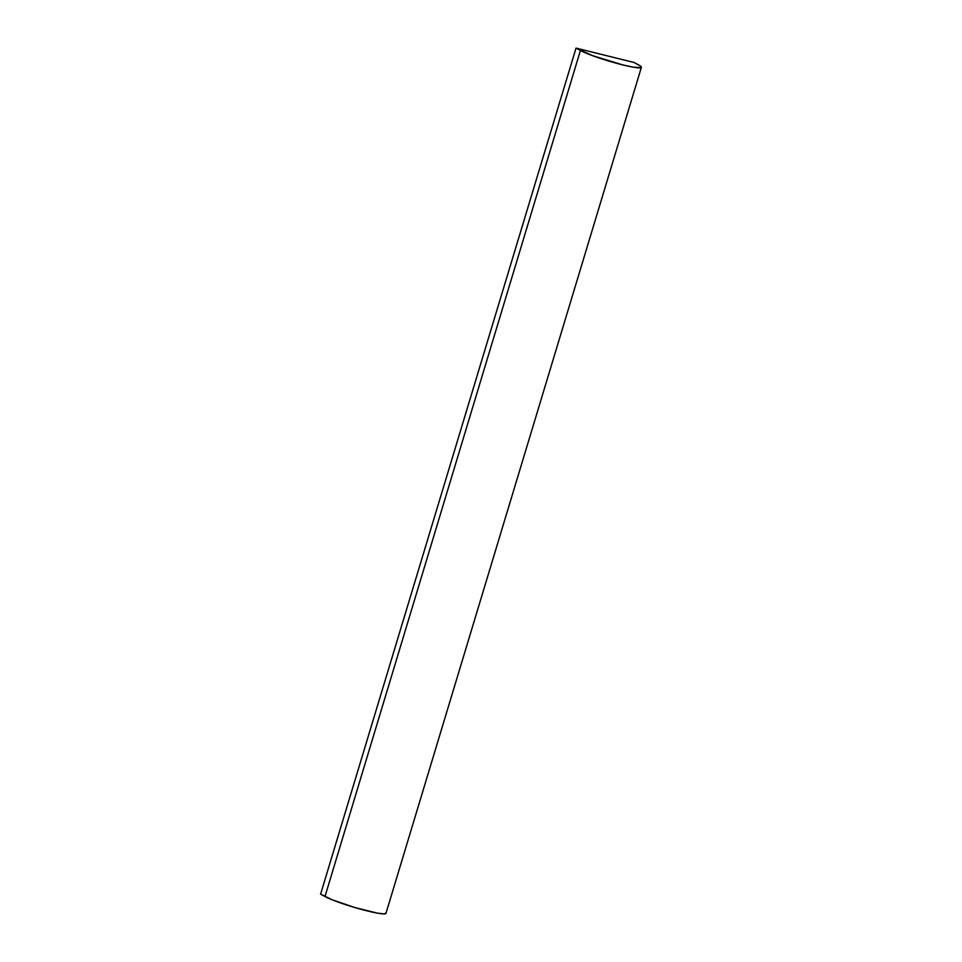 <?xml version="1.0" encoding="UTF-8"?>
<svg xmlns="http://www.w3.org/2000/svg" width="962" height="962" viewBox="0 0 962 962"><rect width="100%" height="100%" fill="white"/><g stroke="black" fill="none" stroke-linecap="round" stroke-linejoin="round"><path stroke-width="1.44" d="M385.954 913.13L383.922 913.9L377.332 913.118L355.074 907.599L332.227 899.819L320.611 894.131L324.988 896.524L580.423 50.493L576.034 48.1L320.611 894.131L576.034 48.1L634.198 62.518L638.576 64.911A33.321 3.415 -163.2 0 1 641.389 67.328A33.321 3.415 -163.2 0 1 615.74 63.059A33.321 3.415 -163.2 0 1 580.423 50.493L324.988 896.524A33.321 3.415 16.8 0 0 360.305 909.09A33.321 3.415 16.8 0 0 385.966 913.359L641.389 67.328M634.198 62.518L576.034 48.1L592.616 55.688L622.642 64.875L632.768 67.087L640.981 67.677L640.584 66.174L634.198 62.518"/></g></svg>
